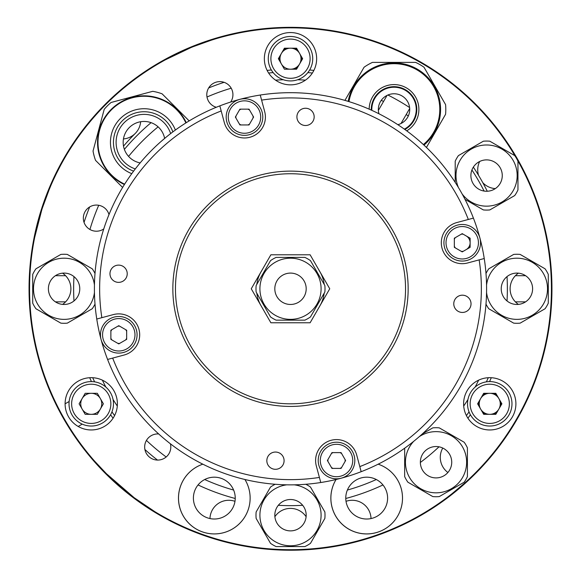 <?xml version="1.0" encoding="UTF-8"?>
<svg xmlns="http://www.w3.org/2000/svg" width="581" height="581" viewBox="0 0 581 581"><rect width="100%" height="100%" fill="white"/><g stroke="black" fill="none" stroke-linecap="round" stroke-linejoin="round"><path stroke-width="0.87" d="M291.996 550.222L293.144 550.214M294.763 550.192L298.344 550.113M289.004 550.222L287.856 550.214M286.237 550.192L282.656 550.113M285.794 550.185L295.206 550.185L285.794 550.185M479.659 161.496A18.824 18.824 0 0 0 478.541 175.324M482.775 182.659A18.824 18.824 0 0 0 495.317 188.607M209.973 518.564A18.824 18.824 0 0 1 234.978 501.323A18.824 18.824 0 0 0 233.656 500.916M347.344 500.916A18.824 18.824 0 0 0 346.022 501.323A18.824 18.824 0 0 1 371.027 518.564M123.448 138.939A18.824 18.824 0 0 0 140.653 121.727M500.851 402.016A11.242 11.242 0 0 1 500.851 405.618M496.857 412.532A11.242 11.242 0 0 1 493.741 414.326M485.76 414.326A11.242 11.242 0 0 1 482.644 412.532M478.657 405.618A11.242 11.242 0 0 1 478.65 402.059M482.68 395.08A11.242 11.242 0 0 1 485.76 393.308M493.741 393.308A11.242 11.242 0 0 1 496.857 395.109M301.597 56.902A11.242 11.242 0 0 1 301.597 60.504M297.61 67.418A11.242 11.242 0 0 1 294.531 69.197M279.403 60.504A11.242 11.242 0 0 1 279.403 56.902M283.39 49.995A11.242 11.242 0 0 1 286.513 48.194M294.487 48.194A11.242 11.242 0 0 1 297.61 49.995M478.65 380.148A209.16 209.16 0 0 1 475.113 387.099M467.952 399.496A209.16 209.16 0 0 1 463.703 406.039M376.306 479.528A209.16 209.16 0 0 1 347.38 490.059M233.62 490.059A209.16 209.16 0 0 1 204.694 479.528M166.181 456.986A209.16 209.16 0 0 1 146.441 440.42M117.297 406.039A209.16 209.16 0 0 1 113.048 399.496M105.887 387.099A209.16 209.16 0 0 1 102.35 380.148M89.924 229.488A209.16 209.16 0 0 1 98.734 205.275M128.568 156.391A209.16 209.16 0 0 1 158.112 126.847M206.996 97.012A209.16 209.16 0 0 1 231.202 88.203M275.554 80.156A209.16 209.16 0 0 1 283.339 79.742M297.661 79.742A209.16 209.16 0 0 1 305.446 80.156M381.267 100.339A209.16 209.16 0 0 1 383.554 101.457M406.199 114.53A209.16 209.16 0 0 1 408.312 115.953M519.24 162.15L514.534 154.001L519.24 162.15M515.717 157.023L515.136 156.028M514.308 154.64L516.473 158.315A260.927 260.927 0 0 1 290.5 549.706A260.927 260.927 0 0 1 222.966 36.741A260.927 260.927 0 0 1 516.465 158.308L512.442 151.583M459.36 487.699L460.239 486.951M461.467 485.898L452.134 493.61L464.154 483.53M515.899 403.817A26.145 26.145 0 0 0 489.754 377.672A26.145 26.145 0 0 0 463.609 403.817A26.145 26.145 0 0 0 489.754 429.962A26.145 26.145 0 0 0 515.899 403.817M230.664 102.045A13.072 13.072 0 0 0 219.858 81.616A13.072 13.072 0 0 0 216.306 107.267M108.988 214.585A13.072 13.072 0 0 0 83.337 218.136A13.072 13.072 0 0 0 103.767 228.943M158.7 433.963A13.072 13.072 0 0 0 144.662 447A13.072 13.072 0 0 0 157.734 460.072A13.072 13.072 0 0 0 170.407 443.79M134.385 497.852L154.728 511.6L136.724 499.58M134 497.561L106.446 473.726L94.645 461.183M114.37 481.293L122.722 488.614M123.266 489.064L129.534 494.14M457.073 489.616L456.187 490.349M454.93 491.373L452.134 493.61M175.89 54.374L181.112 51.891M187.118 49.203L190.633 47.722M208.826 40.968L215.529 38.854M222.16 36.959L227.737 35.514M228.013 35.448L236.402 33.524M37.264 225.9L38.716 220.308M40.779 213.125L41.65 210.322M48.165 192.057L50.859 185.564M53.67 179.26L56.146 174.06M56.27 173.806L60.184 166.144M316.645 58.703A26.145 26.145 0 0 0 290.5 32.558A26.145 26.145 0 0 0 264.355 58.703A26.145 26.145 0 0 0 290.5 84.848A26.145 26.145 0 0 0 316.645 58.703M117.391 403.817A26.145 26.145 0 0 0 91.246 377.672A26.145 26.145 0 0 0 65.101 403.817A26.145 26.145 0 0 0 91.246 429.962A26.145 26.145 0 0 0 117.391 403.817M49.356 189.115L42.471 207.758M41.723 210.082L34.678 237.404M211.847 39.987L193.132 46.698M190.88 47.62L165.418 59.785M517.213 159.608L517.78 160.617M518.572 162.026L520.285 165.164M214.316 477.183A20.916 20.916 0 0 1 235.232 498.099A20.916 20.916 0 0 1 214.316 519.015A20.916 20.916 0 0 1 193.4 498.099A20.916 20.916 0 0 1 214.316 477.183M244.928 479.499A35.819 35.819 0 0 1 214.316 533.924A35.819 35.819 0 0 0 244.928 479.499A35.819 35.819 0 0 1 214.316 533.917A35.819 35.819 0 0 1 202.827 464.175M214.316 533.924A35.819 35.819 0 0 1 202.82 464.175A35.819 35.819 0 0 0 214.316 533.924M353.241 482.077A20.916 20.916 0 0 1 382.712 484.656A20.916 20.916 0 0 1 380.134 514.127A20.916 20.916 0 0 1 350.663 511.549A20.916 20.916 0 0 1 353.241 482.077M378.173 464.175A35.819 35.819 0 0 1 389.713 525.536A35.819 35.819 0 0 1 336.079 479.499A35.819 35.819 0 0 0 389.713 525.544A35.819 35.819 0 0 1 336.072 479.499M378.18 464.175A35.819 35.819 0 0 1 389.713 525.544A35.819 35.819 0 0 0 378.18 464.175M419.366 436.578A30.59 30.59 0 0 1 466.63 462.222A30.59 30.59 0 0 1 407.978 474.416A30.59 30.59 0 0 1 413.672 441.349M436.04 446.535A15.687 15.687 0 0 1 451.727 462.222A15.687 15.687 0 0 1 436.04 477.909A15.687 15.687 0 0 1 420.353 462.222A15.687 15.687 0 0 1 436.04 446.535M404.666 448.205L404.666 476.602A34.511 34.511 0 0 0 407.898 482.208L432.801 496.581A34.511 34.511 0 0 0 439.272 496.581L464.175 482.208A34.511 34.511 0 0 0 467.414 476.602L467.414 447.849A34.511 34.511 0 0 0 464.175 442.243L439.272 427.863A34.511 34.511 0 0 0 432.801 427.863L422.416 433.862M486.551 285.068A30.59 30.59 0 0 1 516.916 258.189A30.59 30.59 0 0 1 547.505 288.779A30.59 30.59 0 0 1 516.916 319.368A30.59 30.59 0 0 1 486.551 292.49M516.916 273.092A15.687 15.687 0 0 1 532.603 288.779A15.687 15.687 0 0 1 516.916 304.466A15.687 15.687 0 0 1 501.229 288.779A15.687 15.687 0 0 1 516.916 273.092M485.992 304.095A34.511 34.511 0 0 0 488.781 308.758L513.677 323.138A34.511 34.511 0 0 0 520.155 323.138L545.051 308.758A34.511 34.511 0 0 0 548.29 303.159L548.29 274.399A34.511 34.511 0 0 0 545.051 268.8L520.155 254.42A34.511 34.511 0 0 0 513.677 254.42L488.781 268.8A34.511 34.511 0 0 0 485.992 273.462M458.431 187.54A30.59 30.59 0 0 1 486.58 144.981A30.59 30.59 0 0 1 517.17 175.571A30.59 30.59 0 0 1 462.142 193.967M465.003 199.341L483.348 209.93A34.511 34.511 0 0 0 489.819 209.93L514.722 195.55A34.511 34.511 0 0 0 517.954 189.951L517.954 161.191A34.511 34.511 0 0 0 514.722 155.592L489.819 141.212A34.511 34.511 0 0 0 483.348 141.212L458.445 155.592A34.511 34.511 0 0 0 455.206 161.191L455.206 182.376M486.58 159.884A15.687 15.687 0 0 1 502.267 175.571A15.687 15.687 0 0 1 486.58 191.258A15.687 15.687 0 0 1 470.893 175.571A15.687 15.687 0 0 1 486.58 159.884M294.211 484.83A30.59 30.59 0 0 1 321.09 515.194A30.59 30.59 0 0 1 290.5 545.784A30.59 30.59 0 0 1 259.91 515.194A30.59 30.59 0 0 1 286.789 484.83M306.187 515.194A15.687 15.687 0 0 1 290.5 530.881A15.687 15.687 0 0 1 274.813 515.194A15.687 15.687 0 0 1 290.5 499.507A15.687 15.687 0 0 1 306.187 515.194M275.183 484.271A34.511 34.511 0 0 0 270.521 487.06L256.141 511.963A34.511 34.511 0 0 0 256.141 518.434L270.521 543.337A34.511 34.511 0 0 0 276.12 546.568L304.88 546.568A34.511 34.511 0 0 0 310.479 543.337L324.859 518.434A34.511 34.511 0 0 0 324.859 511.963L310.479 487.06A34.511 34.511 0 0 0 305.817 484.271M94.449 292.49A30.59 30.59 0 0 1 64.084 319.368A30.59 30.59 0 0 1 33.495 288.779A30.59 30.59 0 0 1 64.084 258.189A30.59 30.59 0 0 1 94.449 285.068M64.084 304.466A15.687 15.687 0 0 1 48.397 288.779A15.687 15.687 0 0 1 64.084 273.092A15.687 15.687 0 0 1 79.771 288.779A15.687 15.687 0 0 1 64.084 304.466M95.008 273.462A34.511 34.511 0 0 0 92.219 268.8L67.323 254.42A34.511 34.511 0 0 0 60.845 254.42L35.949 268.8A34.511 34.511 0 0 0 32.71 274.399L32.71 303.159A34.511 34.511 0 0 0 35.949 308.758L60.845 323.138A34.511 34.511 0 0 0 67.323 323.138L92.219 308.758A34.511 34.511 0 0 0 95.008 304.095M91.246 426.04A22.223 22.223 0 0 1 69.023 403.817A22.223 22.223 0 0 1 91.246 381.594A22.223 22.223 0 0 1 113.469 403.817A22.223 22.223 0 0 1 91.246 426.04A22.223 22.223 0 0 0 113.469 403.817A22.223 22.223 0 0 0 91.246 381.594M85.182 414.326L97.317 414.326L103.382 403.817L97.317 393.308L85.182 393.308L79.11 403.817L85.182 414.326M91.246 414.326A10.509 10.509 0 0 0 101.762 403.817A10.509 10.509 0 0 0 91.246 393.308A10.509 10.509 0 0 0 80.737 403.817A10.509 10.509 0 0 0 91.246 414.326M509 392.705A22.223 22.223 0 0 1 500.866 423.062A22.223 22.223 0 0 1 470.508 414.928A22.223 22.223 0 0 1 478.642 384.571A22.223 22.223 0 0 1 509 392.705A22.223 22.223 0 0 0 478.642 384.571A22.223 22.223 0 0 0 470.508 414.928M483.682 393.308L495.818 393.308L501.89 403.817L495.818 414.326L483.682 414.326L477.618 403.817L483.682 393.308M498.854 398.559A10.509 10.509 0 0 0 484.496 394.717A10.509 10.509 0 0 0 480.647 409.075A10.509 10.509 0 0 0 495.005 412.917A10.509 10.509 0 0 0 498.854 398.559M271.254 47.591A22.223 22.223 0 0 1 301.612 39.457A22.223 22.223 0 0 1 309.746 69.814A22.223 22.223 0 0 1 279.388 77.948A22.223 22.223 0 0 1 271.254 47.591M290.5 69.212A10.509 10.509 0 0 0 295.758 49.603A10.509 10.509 0 0 0 281.4 63.961A10.509 10.509 0 0 0 290.5 69.212M284.429 69.212L278.364 58.703L284.429 48.194L296.571 48.194L302.636 58.703L296.571 69.212L284.429 69.212M397.832 124.675A15.687 15.687 0 0 0 401.878 95.865A15.687 15.687 0 0 0 378.957 113.774M348.201 101.377A46.538 46.538 0 0 1 417.303 69.146A46.538 46.538 0 0 1 423.948 145.105A46.538 46.538 0 0 0 417.303 69.146M371.833 110.354A22.223 22.223 0 0 1 405.146 90.208A22.223 22.223 0 0 1 404.354 129.135M426.432 147.458L445.576 114.304A51.767 51.767 0 0 0 445.576 104.602L424.007 67.243A51.767 51.767 0 0 0 415.604 62.392L372.465 62.392A51.767 51.767 0 0 0 364.062 67.243L344.925 100.397M164.626 138.431A20.916 20.916 0 0 0 129.294 127.573A20.916 20.916 0 0 0 140.152 162.905M135.308 168.926A27.975 27.975 0 0 1 124.298 122.576A27.975 27.975 0 0 1 170.647 133.586M111.174 109.453A46.538 46.538 0 0 0 124.414 184.54A46.538 46.538 0 0 1 111.174 109.453A46.538 46.538 0 0 1 186.261 122.693M122.62 187.452L95.553 160.385A51.767 51.767 0 0 1 93.04 151.009L104.202 109.351A51.767 51.767 0 0 1 111.065 102.481L152.73 91.319A51.767 51.767 0 0 1 162.106 93.831L189.174 120.899M551.95 288.779C551.819 298.895 551.819 298.895 551.95 288.779A261.45 261.45 0 0 1 290.5 550.229A261.45 261.45 0 0 1 29.05 288.779A261.45 261.45 0 0 1 290.5 27.329A261.45 261.45 0 0 1 551.95 288.779C551.594 271.915 551.594 271.915 551.95 288.779C551.819 278.662 551.819 278.662 551.95 288.779M551.935 291.713L551.943 290.573M82.219 424.123L78.174 426.461M57.824 408.022L67.788 425.728M66.524 423.651L65.13 421.305M62.639 416.976L59.4 411.036M69.146 401.486L65.101 403.817M409.743 521.455L427.449 511.498M425.372 512.754L423.026 514.149M418.698 516.64L412.757 519.886M148.62 508.382L166.093 518.739M163.965 517.569L161.583 516.233M157.262 513.735L151.488 510.212M29.326 300.856L29.282 299.825M29.21 298.017L29.152 296.034M29.094 293.616L29.057 291.132M378.376 110.426L387.048 95.407M432.38 69.175L414.907 58.826M417.035 59.988L419.417 61.325M423.738 63.823L429.512 67.345M401.021 123.499L409.692 108.48M171.257 56.103L153.551 66.067M155.628 64.803L157.974 63.409M162.302 60.918L168.243 57.679M65.602 301.851L55.413 301.851M29.072 285.649L29.101 283.768M29.152 281.407L29.21 279.672M29.333 276.694L29.362 275.96M65.602 275.706L55.413 275.706M551.783 279.534L551.841 281.349M551.906 284.145L551.928 285.649M29.057 286.615L29.05 288.779M507.024 276.607A216.866 216.866 0 0 1 507.024 300.951M488.287 377.715A216.866 216.866 0 0 1 486.377 381.855M469.041 411.878A216.866 216.866 0 0 1 466.412 415.604M439.004 446.818A216.866 216.866 0 0 1 420.353 462.469M382.952 484.946A216.866 216.866 0 0 1 345.775 498.483M302.672 505.303A216.866 216.866 0 0 1 278.328 505.303M235.225 498.483A216.866 216.866 0 0 1 198.048 484.946M157.502 460.072A216.866 216.866 0 0 1 144.901 449.498M114.588 415.604A216.866 216.866 0 0 1 111.959 411.878M94.623 381.855A216.866 216.866 0 0 1 92.713 377.715M73.976 300.951A216.866 216.866 0 0 1 73.976 276.607M84.049 222.385A216.866 216.866 0 0 1 89.677 206.93M124.378 149.375A216.866 216.866 0 0 1 151.096 122.656M208.652 87.956A216.866 216.866 0 0 1 224.106 82.328M268.625 73.024A216.866 216.866 0 0 1 273.164 72.61M307.836 72.61A216.866 216.866 0 0 1 312.375 73.024M387.897 95.015A216.866 216.866 0 0 1 409.605 107.55M471.925 169.979A216.866 216.866 0 0 1 484.096 191.062M62.574 273.164A18.824 18.824 0 0 1 62.574 304.393M274.886 516.705A18.824 18.824 0 0 1 306.114 516.705M113.077 418.211A219.618 219.618 0 0 1 110.601 414.747M102.75 402.713A219.618 219.618 0 0 1 100.818 399.474M99.794 397.702A219.618 219.618 0 0 1 97.957 394.412M91.457 381.594A219.618 219.618 0 0 1 89.699 377.715M123.506 146.143A219.618 219.618 0 0 1 135.206 133.485M267.122 70.41A219.618 219.618 0 0 1 271.363 69.996M291.524 69.161A219.618 219.618 0 0 1 295.293 69.212M309.637 69.996A219.618 219.618 0 0 1 313.878 70.41M473.355 167.139A219.618 219.618 0 0 1 487.27 191.243M442.758 448.045A18.824 18.824 0 0 0 447.886 472.498M491.301 377.715A219.618 219.618 0 0 1 489.543 381.594M483.043 394.412A219.618 219.618 0 0 1 481.206 397.702M480.182 399.474A219.618 219.618 0 0 1 478.25 402.713M470.399 414.747A219.618 219.618 0 0 1 467.923 418.211M518.426 304.393A18.824 18.824 0 0 1 518.426 273.164M515.231 155.672L517.729 159.993M551.689 288.779A261.189 261.189 0 0 1 290.5 549.967A261.189 261.189 0 0 1 29.311 288.779A261.189 261.189 0 0 1 290.5 27.59A261.189 261.189 0 0 1 551.689 288.779M518.136 160.712L515.645 156.383M165.999 137.29L160.494 141.982M96.758 319.034A196.087 196.087 0 0 1 219.836 105.865L221.194 110.949A190.858 190.858 0 0 0 101.842 317.676L96.758 319.034A196.087 196.087 0 0 0 107.587 359.443L112.67 358.085A190.858 190.858 0 0 0 319.397 477.437L320.756 482.52A196.087 196.087 0 0 0 361.164 471.692L359.806 466.608A190.858 190.858 0 0 0 479.158 259.881L484.242 258.523A196.087 196.087 0 0 1 482.905 326.609M286.658 92.728A196.087 196.087 0 0 1 328.33 96.373M327.938 459.571A8.628 8.628 0 0 0 327.938 461.445M331.417 467.465A8.628 8.628 0 0 0 333.036 468.402M339.994 468.402A8.628 8.628 0 0 0 341.613 467.465M345.092 461.445A8.628 8.628 0 0 0 345.092 459.571M341.613 453.55A8.628 8.628 0 0 0 339.994 452.614M333.036 452.614A8.628 8.628 0 0 0 331.417 453.55M454.335 246.242A8.628 8.628 0 0 0 455.272 247.862M461.292 251.341A8.628 8.628 0 0 0 463.166 251.341M463.166 234.187A8.628 8.628 0 0 0 461.292 234.187M455.272 237.665A8.628 8.628 0 0 0 454.335 239.285M235.908 116.113A8.628 8.628 0 0 0 235.908 117.987M239.387 124.014A8.628 8.628 0 0 0 241.006 124.944M247.964 124.944A8.628 8.628 0 0 0 249.583 124.014M253.062 117.987A8.628 8.628 0 0 0 253.062 116.113M249.583 110.092A8.628 8.628 0 0 0 247.964 109.155M241.006 109.155A8.628 8.628 0 0 0 239.387 110.092M110.877 338.273A8.628 8.628 0 0 0 111.813 339.892M117.834 343.371A8.628 8.628 0 0 0 119.708 343.371M125.728 339.892A8.628 8.628 0 0 0 126.665 338.273M126.665 331.315A8.628 8.628 0 0 0 125.728 329.696M119.708 326.217A8.628 8.628 0 0 0 117.834 326.217M111.813 329.696A8.628 8.628 0 0 0 110.877 331.315M296.942 116.127A8.628 8.628 0 0 0 304.785 125.474A8.628 8.628 0 0 0 314.132 117.631A8.628 8.628 0 0 0 306.289 108.284A8.628 8.628 0 0 0 296.942 116.127M110.005 272.99A8.628 8.628 0 0 0 117.849 282.337A8.628 8.628 0 0 0 127.195 274.493A8.628 8.628 0 0 0 119.352 265.147A8.628 8.628 0 0 0 110.005 272.99M266.868 459.927A8.628 8.628 0 0 0 274.711 469.274A8.628 8.628 0 0 0 284.058 461.43A8.628 8.628 0 0 0 276.215 452.083A8.628 8.628 0 0 0 266.868 459.927M260.244 95.037A196.087 196.087 0 0 1 473.413 218.115L468.33 219.473A190.858 190.858 0 0 0 261.603 100.121L260.244 95.037A196.087 196.087 0 0 0 219.836 105.865M484.242 258.523A196.087 196.087 0 0 0 473.413 218.115M112.67 358.085L124.189 354.998A20.916 20.916 0 0 0 139.607 336.617A20.916 20.916 0 0 0 113.36 314.59L101.842 317.676M221.194 110.949L224.281 122.468A20.916 20.916 0 0 0 265.321 118.873A20.916 20.916 0 0 0 264.689 111.639L261.603 100.121M453.805 303.064A8.628 8.628 0 0 0 461.648 312.411A8.628 8.628 0 0 0 470.995 304.567A8.628 8.628 0 0 0 463.151 295.221A8.628 8.628 0 0 0 453.805 303.064M173.298 278.524A117.652 117.652 0 0 0 280.245 405.981A117.652 117.652 0 0 0 407.702 299.033A117.652 117.652 0 0 0 300.755 171.577A117.652 117.652 0 0 0 173.298 278.524M175.898 278.757A115.038 115.038 0 0 0 280.47 403.381A115.038 115.038 0 0 0 405.102 298.808A115.038 115.038 0 0 0 300.53 174.177A115.038 115.038 0 0 0 175.898 278.757M320.756 482.52A196.087 196.087 0 0 1 107.587 359.443M359.806 466.608L356.719 455.097A20.916 20.916 0 0 0 331.097 440.304A20.916 20.916 0 0 0 316.311 465.918L319.397 477.437M485.839 305.867A18.301 18.301 0 0 1 485.839 305.875A196.087 196.087 0 0 1 361.164 471.692M468.33 219.473L456.811 222.559A20.916 20.916 0 0 0 442.025 248.181A20.916 20.916 0 0 0 467.64 262.968L479.158 259.881M270.877 254.79L251.253 288.779L270.877 322.767L310.123 322.767L329.747 288.779L310.123 254.79L270.877 254.79M256.795 293.144A33.988 33.988 0 0 0 261.065 305.773A33.988 33.988 0 0 1 256.795 293.144M319.935 305.773A33.988 33.988 0 0 0 324.205 293.144A33.988 33.988 0 0 1 319.935 305.773M324.205 284.414A33.988 33.988 0 0 0 319.935 271.785A33.988 33.988 0 0 1 324.205 284.414M261.065 271.785A33.988 33.988 0 0 0 256.795 284.414A33.988 33.988 0 0 1 261.065 271.785M321.09 288.779A30.59 30.59 0 0 1 290.5 319.368A30.59 30.59 0 0 1 259.91 288.779A30.59 30.59 0 0 1 290.5 258.189A30.59 30.59 0 0 1 321.09 288.779M256.141 285.547A34.511 34.511 0 0 0 256.141 292.018L270.521 316.921A34.511 34.511 0 0 0 276.12 320.153L304.88 320.153A34.511 34.511 0 0 0 310.479 316.921L324.859 292.018A34.511 34.511 0 0 0 324.859 285.547L310.479 260.644A34.511 34.511 0 0 0 304.88 257.405L276.12 257.405A34.511 34.511 0 0 0 270.521 260.644L256.141 285.547M274.813 288.779A15.687 15.687 0 0 1 290.5 273.092A15.687 15.687 0 0 1 306.187 288.779A15.687 15.687 0 0 1 290.5 304.466A15.687 15.687 0 0 1 274.813 288.779M244.485 98.748A18.301 18.301 0 0 1 262.786 117.05A18.301 18.301 0 0 1 244.485 135.351A18.301 18.301 0 0 1 226.183 117.05A18.301 18.301 0 0 1 244.485 98.748A18.301 18.301 0 0 0 226.183 117.05A18.301 18.301 0 0 0 244.485 135.351M253.606 117.05L249.046 109.155L239.924 109.155L235.37 117.05L239.924 124.944L249.046 124.944L253.606 117.05M480.531 242.764A18.301 18.301 0 0 1 462.229 261.065A18.301 18.301 0 0 1 443.928 242.764A18.301 18.301 0 0 1 462.229 224.462A18.301 18.301 0 0 1 480.531 242.764M470.123 247.324L470.123 238.203L462.229 233.649L454.335 238.203L454.335 247.324L462.229 251.885L470.123 247.324M466.173 249.605A7.894 7.894 0 0 0 466.173 235.93M336.515 478.809A18.301 18.301 0 0 1 318.214 460.508A18.301 18.301 0 0 1 336.515 442.206A18.301 18.301 0 0 1 354.817 460.508A18.301 18.301 0 0 1 336.515 478.809A18.301 18.301 0 0 0 354.817 460.508A18.301 18.301 0 0 0 336.515 442.206M327.393 460.508L331.954 468.402L341.076 468.402L345.63 460.508L341.076 452.614L331.954 452.614L327.393 460.508M100.469 334.794A18.301 18.301 0 0 1 118.771 316.492A18.301 18.301 0 0 1 137.072 334.794A18.301 18.301 0 0 1 118.771 353.095A18.301 18.301 0 0 1 100.469 334.794A18.301 18.301 0 0 0 118.771 353.095A18.301 18.301 0 0 0 137.072 334.794M118.771 325.68L110.877 330.233L110.877 339.355L118.771 343.908L126.665 339.355L126.665 330.233L118.771 325.68M91.246 384.208A19.609 19.609 0 0 0 71.637 403.817A19.609 19.609 0 0 0 91.246 423.426A19.609 19.609 0 0 0 110.855 403.817A19.609 19.609 0 0 0 91.246 384.208M472.767 413.621A19.609 19.609 0 0 0 499.558 420.797A19.609 19.609 0 0 0 506.734 394.012A19.609 19.609 0 0 0 479.95 386.837A19.609 19.609 0 0 0 472.767 413.621M307.48 68.507A19.609 19.609 0 0 0 300.304 41.723A19.609 19.609 0 0 0 273.52 48.898A19.609 19.609 0 0 0 280.696 75.683A19.609 19.609 0 0 0 307.48 68.507M369.167 109.163A24.867 24.867 0 0 1 406.468 87.92A24.867 24.867 0 0 1 406.715 130.841M423.367 144.567A45.754 45.754 0 0 0 416.911 69.829A45.754 45.754 0 0 0 348.956 101.61M404.855 129.49A22.775 22.775 0 0 0 405.422 89.728A22.775 22.775 0 0 0 371.266 110.099M172.862 131.902A30.626 30.626 0 0 0 122.424 120.703A30.626 30.626 0 0 0 133.623 171.141M131.764 173.654A33.633 33.633 0 0 1 120.296 118.575A33.633 33.633 0 0 1 175.375 130.042M185.884 122.932A46.095 46.095 0 0 0 111.487 109.765A46.095 46.095 0 0 0 124.654 184.162M244.485 133.26A16.21 16.21 0 0 0 260.695 117.05A16.21 16.21 0 0 0 244.485 100.84A16.21 16.21 0 0 0 228.275 117.05A16.21 16.21 0 0 0 244.485 133.26M446.019 242.764A16.21 16.21 0 0 0 462.229 258.973A16.21 16.21 0 0 0 478.439 242.764A16.21 16.21 0 0 0 462.229 226.554A16.21 16.21 0 0 0 446.019 242.764M336.515 444.298A16.21 16.21 0 0 0 320.305 460.508A16.21 16.21 0 0 0 336.515 476.718A16.21 16.21 0 0 0 352.725 460.508A16.21 16.21 0 0 0 336.515 444.298M134.981 334.794A16.21 16.21 0 0 0 118.771 318.584A16.21 16.21 0 0 0 102.561 334.794A16.21 16.21 0 0 0 118.771 351.004A16.21 16.21 0 0 0 134.981 334.794M515.398 275.706L525.587 275.706M515.398 301.851L525.587 301.851"/></g></svg>
